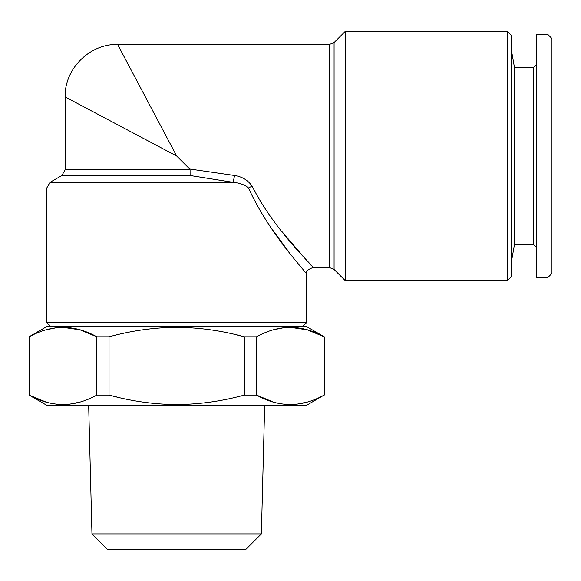 <?xml version="1.0" encoding="UTF-8"?>
<svg xmlns="http://www.w3.org/2000/svg" width="581" height="581" viewBox="0 0 581 581"><rect width="100%" height="100%" fill="white"/><g stroke="black" fill="none" stroke-linecap="round" stroke-linejoin="round"><path stroke-width="0.87" d="M234.078 334.278L244.296 336.813C221.92 330.669 199.377 327.51 176.668 327.343C154.212 327.473 131.669 330.633 109.039 336.813L96.845 336.813C74.404 324.292 51.862 324.292 29.217 336.813L29.217 395.087C51.658 407.608 74.201 407.608 96.845 395.087L96.845 336.813L80.047 329.848L63.031 327.343M119.265 397.622L109.039 395.087C131.669 401.268 154.212 404.427 176.668 404.558C199.37 404.391 221.913 401.231 244.296 395.087L244.296 336.813L256.49 336.813L256.49 395.087C278.931 407.608 301.474 407.608 324.118 395.087L324.118 336.813C301.677 324.292 279.141 324.292 256.49 336.813M109.039 336.813L109.039 395.087L96.845 395.087M45.979 402.037L29.05 395.087L29.217 336.813M80.084 402.037L69.618 404.173M63.031 404.558L56.488 404.18M324.118 395.087L306.572 405.313L46.763 405.313L29.05 395.087M307.356 402.037L296.898 404.173M290.304 404.558L283.76 404.18M273.259 402.037L256.49 395.087L244.296 395.087M271.312 228.173L289.011 252.183M234.586 175.491L233.126 182.318L190.103 175.506L61.855 175.506L50.046 182.318L233.126 182.318C239.815 182.964 244.95 184.86 248.537 188.004C269.337 234.354 307.153 272.983 306.572 274.101C306.993 272.801 269.293 234.266 248.537 188.004A6.558 1.649 157 0 1 252.169 186.225C274.573 230.766 313.587 266.221 313.137 267.536C313.747 266.388 274.624 230.853 252.169 186.225C248.109 180.284 242.248 176.711 234.586 175.491L189.675 169.006L176.668 156.006L117.623 44.468L176.668 156.006L65.137 96.954L176.668 156.006M311.343 265.575L309.615 263.68M306.891 260.666L281.473 231.006M138.46 83.831L124.254 56.996M45.979 329.855L56.444 327.728M329.442 267.536L334.082 269.461L334.082 42.544L329.442 44.468L329.442 267.536L313.137 267.536C307.85 269.33 305.657 271.516 306.572 274.101L306.572 322.651L46.763 322.651L46.763 188.004L248.537 188.004M548.014 277.377L536.205 277.377L536.205 34.628L548.014 34.628L548.014 277.377L551.95 273.44L551.95 38.564L548.014 34.628M324.285 395.087L324.285 336.813L306.572 326.587L46.763 326.587L29.05 336.813M324.285 336.813L307.32 329.848L290.304 327.343M273.259 329.855L283.717 327.728M190.103 175.506L190.074 169.819L65.137 169.819L65.137 96.954L79.183 104.391M91.035 110.673L109.787 120.594M190.074 169.819L189.675 169.006M511.273 156.006L511.273 35.281L507.336 31.345L507.336 280.659L511.273 276.723L511.273 156.006M91.965 533.91L261.377 533.91L245.625 549.655L107.71 549.655L91.965 533.91L88.668 405.313M334.082 42.544L345.281 31.345L345.281 280.659L507.336 280.659M533.583 67.432L533.583 244.572L514.454 244.572L514.454 67.432L533.583 67.432L536.205 64.803M261.377 533.91L264.675 405.313M329.442 44.468L117.623 44.468C89.627 43.706 64.368 68.957 65.137 96.954M50.046 182.318L46.763 188.004M302.636 326.587L306.572 322.651M50.7 326.587L46.763 322.651M334.082 269.461L345.281 280.659M533.583 244.572L536.205 247.201M65.137 169.819L61.855 175.506M345.281 31.345L507.336 31.345M514.454 67.432L511.273 49.392M514.454 244.572L511.273 262.619"/></g></svg>
